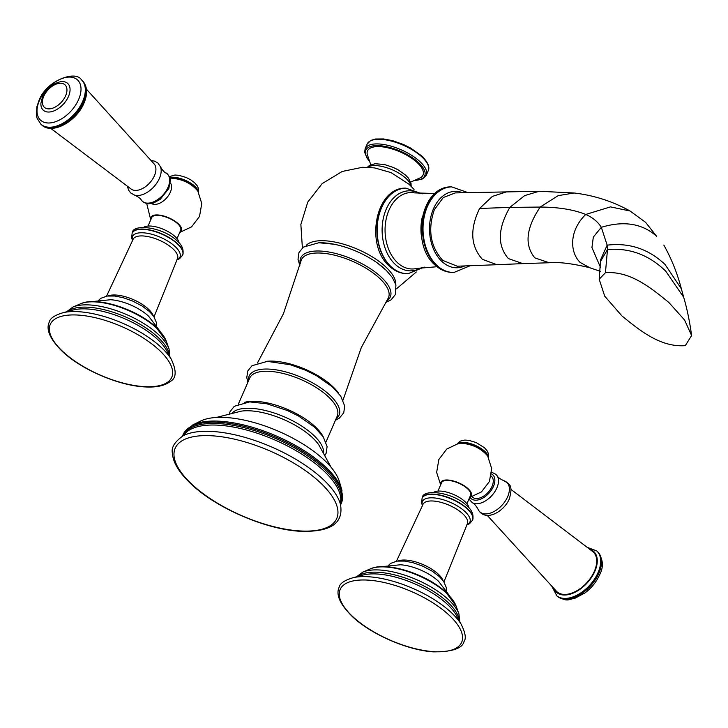 <?xml version="1.0" encoding="UTF-8"?>
<svg xmlns="http://www.w3.org/2000/svg" width="728" height="728" viewBox="0 0 728 728"><rect width="100%" height="100%" fill="white"/><g stroke="black" fill="none" stroke-linecap="round" stroke-linejoin="round"><path stroke-width="1.09" d="M455.3 192.911L443.279 197.534L434.361 209.691C427.564 229.566 430.339 246.474 442.697 260.397L457.248 266.211L496.924 264.71L482.373 259.323C470.561 246.055 469.642 229.102 479.625 208.454L509.818 207.407L524.651 195.595L539.239 191.264L455.3 192.911M192.456 425.106L182.573 436.09A86.241 34.544 23.5 0 1 239.84 425.334A86.241 34.544 23.5 0 1 324.16 467.221A86.241 34.544 23.5 0 1 340.586 504.777L341.55 502.939L341.878 490.071A85.94 34.425 23.5 0 0 324.497 465.956A85.94 34.425 23.5 0 0 192.456 425.106L200.446 421.121A79.889 31.996 23.5 0 1 323.186 459.095A79.889 31.996 -156.5 0 1 339.348 481.517L341.878 490.071A85.94 34.425 23.5 0 1 341.987 490.454M410.665 182.137L420.793 177.559A30.267 12.121 -156.5 0 0 416.989 162.417A30.267 12.121 23.5 0 0 384.53 147.165A30.267 12.121 23.5 0 0 367.203 154.254L370.761 164.783M685.285 345.664L691.6 335.562L684.62 320.047L668.886 302.511C649.294 286.404 629.52 271.016 605.45 272.681L599.19 279.243L604.722 296.196L621.849 315.834C641.441 331.941 661.215 347.329 685.285 345.664M487.223 515.351L556.483 591.282A26.909 16.043 132.4 0 0 575.821 591.336A26.909 16.043 132.4 0 0 594.366 571.289A26.909 16.043 -47.6 0 0 592.774 551.587L510.956 489.398M472.135 496.842L472.399 497.088A14.105 8.408 132.4 0 0 492.037 486.395A14.105 8.408 -47.6 0 0 491.427 476.267L491.163 476.021M469.806 497.097A16.571 6.634 23.5 0 0 465.793 486.85A16.571 6.634 23.5 0 0 446.282 479.989A16.571 6.634 -156.5 0 0 440.813 484.484M466.93 503.703L470.597 495.268A15.807 6.334 23.5 0 0 463.499 485.703A15.807 6.334 23.5 0 0 446.737 480.398A15.807 6.334 -156.5 0 0 441.605 482.664L437.938 491.1M468.95 507.789A19.847 7.944 23.5 0 0 464.764 501.419A19.847 7.944 -156.5 0 0 433.57 492.41M449.959 596.314L438.638 581.399A30.885 12.367 -156.5 0 0 438.056 580.853A30.885 12.367 -156.5 0 0 400.409 564.773L381.781 566.675M50.696 128.337L131.258 189.143A17.062 10.174 -47.6 0 0 154.427 175.739A17.062 10.174 -47.6 0 0 154.218 164.028L86.45 89.225M170.37 182.864A14.105 8.408 132.4 0 1 170.316 192.265A14.105 8.408 -47.6 0 1 151.469 203.54M179.898 232.05A16.571 6.634 -156.5 0 0 175.885 221.803A16.571 6.634 -156.5 0 0 156.374 214.942A16.571 6.634 23.5 0 0 150.905 219.447M177.022 238.666L180.69 230.221A15.807 6.334 -156.5 0 0 173.592 220.657A15.807 6.334 -156.5 0 0 156.829 215.352A15.807 6.334 23.5 0 0 151.697 217.617L148.03 226.053M179.043 242.743A19.847 7.944 -156.5 0 0 174.857 236.373A19.847 7.944 23.5 0 0 143.671 227.364M160.051 331.267L148.73 316.352A30.885 12.367 -156.5 0 0 148.148 315.806A30.885 12.367 -156.5 0 0 110.51 299.727L91.883 301.629M600.245 271.298L589.835 267.758C572.581 263.563 559.031 261.889 549.185 262.744L534.843 257.885C524.278 245.118 526.062 228.173 540.176 207.061C558.431 207.134 573.619 209.6 585.749 214.451L610.464 206.888L630.066 211.002C612.512 201.292 593.848 195.295 574.074 192.993L539.239 191.264M549.185 262.744L522.85 263.618L508.408 258.604C497.215 245.664 497.688 228.592 509.818 207.407L540.176 207.061L558.149 195.65L574.074 192.993M589.835 267.758L580.098 262.417C569.514 251.833 569.214 230.448 585.749 214.451C592.647 217.472 597.834 221.758 601.328 227.309C623.851 220.511 642.26 223.487 656.565 236.227L645.563 222.304L630.066 211.002M479.625 208.454L492.346 196.414L506.206 191.955M462.762 192.774A38.22 26.599 88.4 0 0 431.622 213.886A38.22 26.599 88.4 0 0 442.142 261.689A38.22 26.599 88.4 0 0 464.81 265.92M468.122 192.674L451.642 186.869A42.806 29.784 88.4 0 0 423.987 217.963A42.806 29.784 88.4 0 0 437.173 265.629A42.806 29.784 88.4 0 0 453.981 272.454L453.426 272.463A42.806 29.784 88.4 0 0 453.699 272.454M451.369 186.878A42.806 29.784 88.4 0 0 451.087 186.887A42.806 29.784 88.4 0 0 423.432 217.981A42.806 29.784 88.4 0 0 436.618 265.647A42.806 29.784 88.4 0 0 453.426 272.463C446.701 272.536 440.631 270.106 435.198 265.174C410.355 244.717 420.666 186.268 451.087 186.887L451.642 186.869M437.037 266.73L416.607 268.459A38.211 26.59 -91.6 0 1 397.697 262.89A38.211 26.59 -91.6 0 1 386.495 217.654A38.211 26.59 -91.6 0 1 414.541 192.893L435.035 193.502M422.113 217.863A38.211 26.59 88.4 0 0 422.804 243.106M421.767 267.422A40.031 27.855 -91.6 0 1 395.349 264.464A40.031 27.855 -91.6 0 1 384.948 212.494A40.031 27.855 -91.6 0 1 419.756 193.648M405.669 188.124A42.806 29.784 88.4 0 0 405.551 188.124L405.778 188.124A42.806 29.784 88.4 0 0 378.123 219.21A42.806 29.784 88.4 0 0 391.309 266.876A42.806 29.784 88.4 0 0 408.117 273.701L424.169 267.085M408.117 273.701L407.889 273.71C401.164 273.783 395.095 271.353 389.662 266.421C364.819 245.955 375.129 187.506 405.551 188.124A42.806 29.784 88.4 0 0 377.896 219.219A42.806 29.784 88.4 0 0 391.082 266.885A42.806 29.784 88.4 0 0 407.889 273.71A42.806 29.784 88.4 0 0 407.999 273.701M306.242 245.381A49.295 19.747 23.5 0 1 341.323 243.552A49.295 19.747 23.5 0 1 385.249 266.457A49.295 19.747 23.5 0 1 395.723 284.284M319.264 242.779A49.877 19.974 23.5 0 1 334.161 244.244A49.877 19.974 23.5 0 1 377.514 263.09A49.877 19.974 23.5 0 1 384.621 268.823M300.291 263.809A48.858 19.565 23.5 0 1 316.534 251.005A48.858 19.565 23.5 0 1 373.682 270.971A48.858 19.565 23.5 0 1 386.304 301.21M257.475 362.944L283.42 313.768L300.973 261.043A47.484 19.019 23.5 0 1 316.798 253.007A47.484 19.019 23.5 0 1 368.45 269.76A47.484 19.019 23.5 0 1 387.86 298.817L361.27 347.62L343.006 400.136M338.693 393.366A47.484 19.019 -156.5 0 0 269.797 361.106A47.484 19.019 -156.5 0 0 265.365 361.479M248.557 380.689A49.022 19.638 23.5 0 1 265.065 369.05A49.022 19.638 23.5 0 1 321.421 388.388A49.022 19.638 23.5 0 1 336.109 418.755M238.42 403.985L249.74 378.023A47.711 19.11 23.5 0 1 265.201 371.253A47.711 19.11 23.5 0 1 315.724 387.223A47.711 19.11 23.5 0 1 337.246 416.07L325.98 442.06M323.059 436.554A47.711 19.11 -156.5 0 0 252.134 401.31A47.711 19.11 -156.5 0 0 244.435 402.366M323.651 452.461A50.396 20.184 -156.5 0 0 297.006 423.186A50.396 20.184 -156.5 0 0 246.883 408.262A50.396 20.184 -156.5 0 0 232.405 412.785M331.204 467.431L318.809 444.872A50.305 20.147 -156.5 0 0 245.864 410.765A50.305 20.147 -156.5 0 0 241.259 411.147L216.298 417.472M340.431 504.167A85.758 34.352 -156.5 0 0 323.369 468.259A85.758 34.352 -156.5 0 0 241.332 427.018A85.758 34.352 -156.5 0 0 183.138 435.772M340.449 504.295L340.54 502.311A85.513 34.252 -156.5 0 0 322.559 469.706A85.513 34.252 -156.5 0 0 244.508 429.493A85.513 34.252 -156.5 0 0 184.421 434.434L183.037 435.844M183.201 435.754A90.09 36.081 23.5 0 1 322.04 478.36A90.09 36.081 23.5 0 1 340.404 504.113C344.016 523.505 330.257 532.541 299.117 531.212C265.11 529.083 216.971 508.244 191.974 484.839C179.488 473.209 172.973 462.726 172.445 453.398C171.025 447.693 174.611 441.805 183.201 435.754M319.201 481.636A88.088 35.281 23.5 0 1 308.171 531.085A88.088 35.281 23.5 0 1 192.729 485.085A88.088 35.281 23.5 0 1 203.758 435.635A88.088 35.281 23.5 0 1 319.201 481.636M367.758 167.276A24.151 9.673 23.5 0 1 405.787 178.205A24.151 9.673 23.5 0 1 410.892 186.031M368.696 159.933A32.105 12.858 23.5 0 1 378.806 145.646A32.105 12.858 23.5 0 1 418.309 162.38A32.105 12.858 23.5 0 1 415.624 180.335M367.149 144.062A33.324 13.35 23.5 0 1 389.771 140.677A33.324 13.35 23.5 0 1 421.639 156.702A33.324 13.35 23.5 0 1 428.282 170.643C429.993 166.912 427.764 161.971 421.585 155.819L410.628 148.066L403.358 144.453L392.665 140.686L383.665 138.957L375.466 139.012L370.789 140.422L367.149 144.062L365.147 148.694A33.324 13.35 23.5 0 1 387.76 145.3A33.324 13.35 23.5 0 1 419.628 161.325A33.324 13.35 23.5 0 1 426.271 175.266L422.631 178.906L415.033 180.589M600.5 267.394L591.937 247.593L593.329 237.064L601.328 227.309L607.152 245.154C629.374 242.533 648.675 248.985 665.074 264.519L681.363 288.807C677.304 273.255 671.453 258.668 663.818 245.063M605.45 272.681L607.48 249.531L600.482 261.498L600.373 260.305L607.152 245.154L607.48 249.531C629.638 247.702 649.058 254.918 665.738 271.171L683.701 297.279L681.363 288.807M557.011 596.059C567.895 602.629 568.395 599.026 574.592 598.462L585.157 592.82C591.609 587.896 596.423 581.89 599.599 574.82C603.885 566.793 603.212 559.086 597.57 551.688A30.057 17.918 132.4 0 1 598.871 573.282A30.057 17.918 132.4 0 1 557.011 596.059L551.961 586.604M597.57 551.688L596.778 550.96A30.057 17.918 132.4 0 1 598.07 572.554A30.057 17.918 132.4 0 1 556.21 595.331M589.889 549.258A27.609 16.462 132.4 0 1 594.867 571.28A27.609 16.462 132.4 0 1 573.318 593.047A27.609 16.462 132.4 0 1 553.899 588.615M503.831 480.708A19.974 11.912 132.4 0 1 507.662 496.705A19.974 11.912 132.4 0 1 491.919 512.521A19.974 11.912 132.4 0 1 477.932 509.036C484.602 522.668 503.812 512.13 509.318 498.935C513.431 484.348 509.127 484.065 503.831 480.708C500.045 478.96 497.779 477.286 497.06 475.684A18.491 11.02 132.4 0 1 496.887 487.869A18.491 11.02 132.4 0 1 472.326 502.739L468.95 499.071M491.518 473.937A16.08 9.582 132.4 0 1 493.457 486.359A16.08 9.582 132.4 0 1 481.581 498.735A16.08 9.582 132.4 0 1 470.079 497.379M458.576 443.434A18.273 7.316 23.5 0 1 460.87 443.179A18.273 7.316 23.5 0 1 487.715 456.101C481.299 448.403 472.372 444.098 460.933 443.179L458.576 443.434L446.755 449.049L438.848 459.486L436.645 472.399L440.649 484.857M422.104 498.152A27.518 11.02 23.5 0 1 422.158 498.034A27.518 11.02 23.5 0 1 440.831 495.231A27.518 11.02 23.5 0 1 467.139 508.463A27.518 11.02 23.5 0 1 472.627 519.974A27.518 11.02 23.5 0 1 472.572 520.101M422.049 498.28A27.518 11.02 23.5 0 1 440.722 495.486A27.518 11.02 23.5 0 1 467.039 508.717A27.518 11.02 23.5 0 1 472.518 520.229L472.627 519.974C473.892 514.851 472.017 510.137 466.985 505.833C452.306 491.719 422.377 488.543 422.158 498.034L421.539 502.857L422.495 505.824M422.549 505.651A25.862 10.356 23.5 0 1 435.826 498.116A25.862 10.356 23.5 0 1 464.728 511.32A25.862 10.356 23.5 0 1 466.785 524.879M396.46 561.188L422.804 504.832A24.233 9.71 23.5 0 1 438.92 501.856A24.233 9.71 23.5 0 1 462.571 513.613A24.233 9.71 23.5 0 1 467.203 524.142L443.962 581.845M443.024 580.535A26.372 10.565 -156.5 0 0 437.919 573.8A26.372 10.565 -156.5 0 0 398.061 560.979M456.092 606.051L445.809 592.119C426.863 574.374 386.959 561.115 370.488 568.823A49.904 19.993 -156.5 0 1 446.291 592.947A49.904 19.993 23.5 0 1 456.092 606.051L458.913 613.868A56.011 22.431 23.5 0 1 459.05 614.241M459.805 621.949L458.913 613.868A56.011 22.431 23.5 0 0 447.92 599.162A56.011 22.431 -156.5 0 0 362.835 572.09L370.488 568.823M459.259 620.975A56.593 22.668 -156.5 0 0 447.219 601.728A56.593 22.668 -156.5 0 0 357.403 576.685M461.106 624.16L457.157 616.844A57.157 22.896 -156.5 0 0 446.737 603.758A57.157 22.896 -156.5 0 0 361.861 575.402L353.817 577.513A67.458 27.018 23.5 0 1 450.523 611.857A67.458 27.018 23.5 0 1 461.106 624.16C465.374 632.678 466.348 638.447 464.036 641.477C462.471 648.448 452.197 651.915 433.224 651.86C407.653 650.213 371.553 634.561 352.789 616.989C340.167 604.677 335.626 594.74 339.148 587.196C339.94 583.301 344.826 580.08 353.817 577.513M353.362 617.18A66.248 26.536 23.5 0 1 361.652 579.989A66.248 26.536 23.5 0 1 448.475 614.587A66.248 26.536 23.5 0 1 440.176 651.778A66.248 26.536 23.5 0 1 353.362 617.18M488.024 456.62A17.126 6.861 -156.5 0 0 484.502 451.597A17.126 6.861 -156.5 0 0 457.994 443.561M488.297 457.102A17.126 6.861 -156.5 0 0 484.648 451.242A17.126 6.861 -156.5 0 0 457.448 443.689M41.633 124.87C52.125 135.217 76.604 121.339 83.975 103.121C87.997 93.584 87.406 86.05 82.191 80.508A30.057 17.918 -47.6 0 1 83.493 102.102A30.057 17.918 -47.6 0 1 41.633 124.87L40.841 124.151A30.057 17.918 -47.6 0 0 82.701 101.374A30.057 17.918 -47.6 0 0 81.4 79.78L82.191 80.508A30.057 17.918 -47.6 0 0 81.791 80.153M39.403 100.573A27.318 16.28 -47.6 0 0 49.031 122.996A27.318 16.28 -47.6 0 0 78.624 99.508A27.318 16.28 -47.6 0 0 68.996 77.086A27.318 16.28 -47.6 0 0 39.403 100.573M40.914 103.23A18.118 10.802 -47.6 0 0 51.661 111.639A18.118 10.802 -47.6 0 0 68.487 96.451A18.118 10.802 -47.6 0 0 60.57 81.727C52.589 83.565 46.574 88.616 42.524 96.888L40.914 103.23M43.716 96.36A15.261 9.091 -47.6 0 0 49.095 108.882A15.261 9.091 -47.6 0 0 65.62 95.768A15.261 9.091 -47.6 0 0 60.242 83.247A15.261 9.091 -47.6 0 0 43.716 96.36M127.455 186.441L128.528 190.063L130.694 192.956L134.58 195.131A19.974 11.912 -47.6 0 0 159.432 178.342A19.974 11.912 -47.6 0 0 160.478 166.794C162.553 170.416 164.428 172.518 166.084 173.091C167.076 172.572 171.107 179.097 170.352 179.889L168.832 188.497L160.169 199.399L153.617 202.976L148.494 203.794C145.536 203.503 143.161 202.293 141.35 200.145A18.491 11.02 -47.6 0 0 154.6 201.383A18.491 11.02 -47.6 0 0 168.068 187.242A18.491 11.02 -47.6 0 0 166.084 173.091M197.816 191.064C191.391 183.365 182.464 179.052 171.025 178.132L170.006 178.187A18.273 7.316 23.5 0 1 170.971 178.142A18.273 7.316 23.5 0 1 197.816 191.064L201.765 203.54L199.527 216.434L191.582 226.854L179.734 232.423M132.196 233.115A27.518 11.02 23.5 0 1 132.25 232.987A27.518 11.02 23.5 0 1 150.923 230.194A27.518 11.02 23.5 0 1 177.241 243.416A27.518 11.02 23.5 0 1 182.719 254.927A27.518 11.02 23.5 0 1 182.664 255.055M177.132 243.671A27.518 11.02 23.5 0 1 182.61 255.182L182.719 254.927C183.993 249.804 182.109 245.09 177.077 240.786C162.399 226.681 132.469 223.496 132.25 232.987L132.141 233.233A27.518 11.02 23.5 0 1 150.823 230.439A27.518 11.02 23.5 0 1 177.132 243.671M132.651 240.604A25.862 10.356 23.5 0 1 145.918 233.069A25.862 10.356 23.5 0 1 174.82 246.273A25.862 10.356 23.5 0 1 176.877 259.832M106.552 296.141L132.896 239.794A24.233 9.71 23.5 0 1 149.013 236.809A24.233 9.71 23.5 0 1 172.673 248.566A24.233 9.71 23.5 0 1 177.295 259.095L154.054 316.798M153.117 315.488A26.372 10.565 -156.5 0 0 148.012 308.763A26.372 10.565 -156.5 0 0 108.153 295.932M80.581 303.776A49.904 19.993 23.5 0 1 156.383 327.9A49.904 19.993 -156.5 0 1 166.184 341.004L155.901 327.072C136.955 309.327 97.052 296.078 80.581 303.776L72.927 307.043A56.011 22.431 23.5 0 1 158.012 334.116A56.011 22.431 -156.5 0 1 169.014 348.821L166.184 341.004M169.142 349.194A56.011 22.431 -156.5 0 0 169.014 348.821L169.897 356.911M169.351 355.928A56.593 22.668 -156.5 0 0 157.312 336.691A56.593 22.668 -156.5 0 0 67.495 311.648M171.198 359.122L167.249 351.797A57.157 22.896 -156.5 0 0 156.829 338.711A57.157 22.896 -156.5 0 0 71.954 310.365L63.909 312.467A67.458 27.018 23.5 0 1 160.615 346.819A67.458 27.018 23.5 0 1 171.198 359.122C176.768 370.861 176.431 378.333 170.188 381.527C164.437 385.976 155.483 387.733 143.316 386.814C117.745 385.167 81.645 369.515 62.881 351.942C50.259 339.63 45.718 329.702 49.24 322.149C50.032 318.254 54.919 315.033 63.909 312.467M158.567 349.54A66.248 26.536 23.5 0 1 150.277 386.732A66.248 26.536 23.5 0 1 63.454 352.134A66.248 26.536 23.5 0 1 71.754 314.942A66.248 26.536 23.5 0 1 158.567 349.54M198.116 191.573A17.126 6.861 -156.5 0 0 194.594 186.55A17.126 6.861 -156.5 0 0 169.906 177.859M198.389 192.056A17.126 6.861 -156.5 0 0 194.749 186.195A17.126 6.861 -156.5 0 0 169.797 177.568M522.85 263.618L496.924 264.71M470.161 265.72L453.981 272.454M405.778 188.124L422.167 193.857M302.384 247.902L300.864 224.497L307.753 202.102L322.158 183.62L342.206 171.462L362.499 167.285L374.52 167.895L391.063 172.6L408.972 184.211L414.041 189.389M416.298 271.981L396.505 288.825M334.161 244.244L318.819 242.752L303.349 247.12L298.962 252.58L298.016 259.323L299.845 265.547M377.514 263.09L386.304 270.397L392.383 277.55L395.905 284.912L395.459 294.44L391.054 299.872L385.339 302.721M335.453 420.274L339.485 418.027L343.743 412.767L344.717 406.088L340.75 396.141L332.296 386.759L316.516 375.712L305.469 370.197L290.363 364.755L267.349 361.379L252.006 365.711L247.748 370.98L246.774 377.65L247.893 382.2M325.152 455.073L326.117 453.298L327.099 446.619L323.223 436.8L314.451 427.081L298.598 416.061L287.524 410.574L266.803 403.767L249.731 401.901L234.316 406.279L230.112 411.557L229.466 413.468M411.156 186.295L411.038 183.447L408.426 178.16L405.596 175.13L398.171 169.861L393.338 167.458L384.357 164.492L375.075 163.727L369.551 165.411L367.385 167.267M365.147 148.694L364.655 152.334L367.076 158.167L368.914 160.533M428.282 170.643L426.271 175.266M683.701 297.279C687.123 309.018 689.753 321.776 691.6 335.562M600.482 261.498L599.19 279.243M596.778 550.96L587.705 547.501M477.932 509.036C475.848 505.414 473.983 503.321 472.326 502.739M497.06 475.684L495.877 474.328L491.673 472.245M469.642 497.47L481.481 491.891L489.425 481.481L491.673 468.577L487.715 456.101M466.694 525.043L469.515 523.723L472.518 520.229M388.652 565.265L390.599 563.408L397.033 561.097L404.632 561.079L412.949 562.689L422.458 566.038L432.077 571.089L439.284 576.521L443.634 581.363L446.328 587.642L446.31 590.335M356.32 576.958L362.835 572.09M488.424 457.339L488.279 453.289L487.078 450.769L484.439 447.729L476.185 442.56L468.914 440.358L464.846 440.067L460.251 441.104L457.193 443.752M40.841 124.151L37.046 118.145L36.4 115.379L36.864 106.843L38.812 101.019C46.128 80.153 75.994 70.115 81.4 79.78M151.187 160.478L154.827 161.207L158.003 163.154L160.478 166.794M134.58 195.131C138.366 196.879 140.622 198.544 141.35 200.145M150.742 219.82L146.728 203.585M132.587 240.786L131.632 237.81L132.141 233.233M176.786 259.996L179.607 258.677L182.61 255.182M156.402 325.289L156.429 322.595L153.726 316.316L149.386 311.484L142.169 306.051L132.551 300.992L123.041 297.643L114.724 296.032L107.125 296.05L100.692 298.362L98.744 300.218M66.412 311.912L72.927 307.043M169.387 176.604L174.938 175.02L179.006 175.321L186.286 177.523L190.718 179.825L194.531 182.683L197.17 185.731L198.371 188.243L198.517 192.292"/></g></svg>

